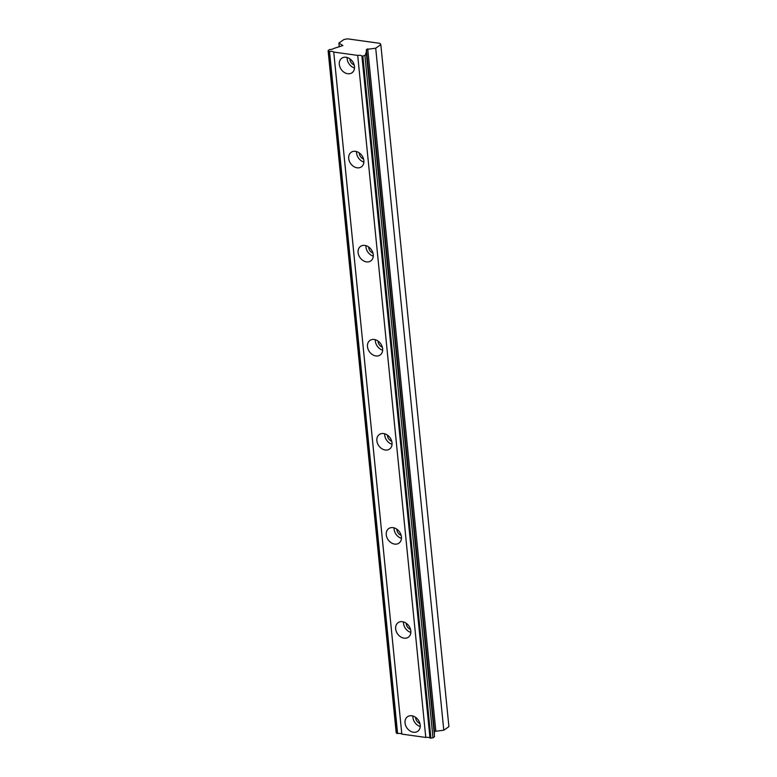 <?xml version="1.0" encoding="UTF-8"?>
<svg xmlns="http://www.w3.org/2000/svg" width="777" height="777" viewBox="0 0 777 777"><rect width="100%" height="100%" fill="white"/><g stroke="black" fill="none" stroke-linecap="round" stroke-linejoin="round"><path stroke-width="1.17" d="M419.91 723.504A5.721 4.448 55 0 1 415.627 717.822A5.721 4.448 55 0 1 415.598 717.336M354.186 64.986A5.721 4.448 55 0 1 349.893 59.305A5.721 4.448 55 0 1 349.864 58.819M363.578 159.062A5.721 4.448 55 0 1 359.285 153.38A5.721 4.448 55 0 1 359.256 152.894M372.97 253.137A5.721 4.448 55 0 1 368.677 247.455A5.721 4.448 55 0 1 368.648 246.96M382.352 347.202A5.721 4.448 55 0 1 378.059 341.521A5.721 4.448 55 0 1 378.04 341.035M391.744 441.278A5.721 4.448 55 0 1 387.451 435.596A5.721 4.448 55 0 1 387.422 435.11M401.136 535.353A5.721 4.448 55 0 1 396.843 529.671A5.721 4.448 55 0 1 396.814 529.186M410.528 629.428A5.721 4.448 55 0 1 406.235 623.746A5.721 4.448 55 0 1 406.206 623.261M366.433 49.446L375.709 48.193L380.817 44.61L379.943 43.357L347.572 38.85L344.007 39.481L338.889 43.065L342.89 45.532L333.721 48.495A3.671 1.35 174.3 0 1 329.652 49.534L328.098 50.622L329.535 51.476A3.671 1.36 174.3 0 1 333.741 52.069L357.702 55.4A3.671 1.36 174.3 0 1 361.907 55.993L362.83 56.119L430.905 738.15L432.993 737.781L434.537 736.693L366.462 54.662A3.671 1.35 174.3 0 1 365.578 53.895A3.671 1.35 174.3 0 1 366.103 53.098A3.671 1.35 174.3 0 1 366.22 53.021L366.433 49.446L434.508 731.478L434.324 734.547M405.04 722.95A8.897 6.915 -125 0 0 409.906 730.856A8.897 6.915 -125 0 0 417.725 731.303A8.897 6.915 -125 0 0 420.202 725.067A8.897 6.915 -125 0 0 415.345 717.161A8.897 6.915 -125 0 0 407.517 716.715A8.897 6.915 -125 0 0 405.04 722.95M412.888 716.015A8.897 6.915 -125 0 0 412.917 717.443A8.897 6.915 -125 0 0 420.231 726.495M339.316 64.442A8.897 6.915 -125 0 0 344.172 72.339A8.897 6.915 -125 0 0 352 72.785A8.897 6.915 -125 0 0 354.477 66.55A8.897 6.915 -125 0 0 349.611 58.644A8.897 6.915 -125 0 0 341.793 58.207A8.897 6.915 -125 0 0 339.316 64.442M347.164 57.498A8.897 6.915 -125 0 0 347.183 58.926A8.897 6.915 -125 0 0 354.497 67.978M348.708 158.508A8.897 6.915 -125 0 0 353.564 166.414A8.897 6.915 -125 0 0 361.392 166.861A8.897 6.915 -125 0 0 363.859 160.625A8.897 6.915 -125 0 0 359.003 152.719A8.897 6.915 -125 0 0 351.185 152.273A8.897 6.915 -125 0 0 348.708 158.508M356.546 151.573A8.897 6.915 -125 0 0 356.575 153.001A8.897 6.915 -125 0 0 363.889 162.053M358.09 252.583A8.897 6.915 -125 0 0 362.956 260.489A8.897 6.915 -125 0 0 370.775 260.926A8.897 6.915 -125 0 0 373.251 254.701A8.897 6.915 -125 0 0 368.395 246.795A8.897 6.915 -125 0 0 360.567 246.348A8.897 6.915 -125 0 0 358.09 252.583M365.938 245.639A8.897 6.915 -125 0 0 365.967 247.076A8.897 6.915 -125 0 0 373.281 256.128M367.482 346.659A8.897 6.915 -125 0 0 372.348 354.565A8.897 6.915 -125 0 0 380.167 355.002A8.897 6.915 -125 0 0 382.643 348.766A8.897 6.915 -125 0 0 377.787 340.87A8.897 6.915 -125 0 0 369.959 340.423A8.897 6.915 -125 0 0 367.482 346.659M375.33 339.714A8.897 6.915 -125 0 0 375.359 341.152A8.897 6.915 -125 0 0 382.672 350.204M376.874 440.734A8.897 6.915 -125 0 0 381.74 448.64A8.897 6.915 -125 0 0 389.559 449.077A8.897 6.915 -125 0 0 392.035 442.841A8.897 6.915 -125 0 0 387.169 434.935A8.897 6.915 -125 0 0 379.351 434.498A8.897 6.915 -125 0 0 376.874 440.734M384.722 433.789A8.897 6.915 -125 0 0 384.741 435.217A8.897 6.915 -125 0 0 392.055 444.269M386.266 534.809A8.897 6.915 -125 0 0 391.122 542.715A8.897 6.915 -125 0 0 398.951 543.152A8.897 6.915 -125 0 0 401.427 536.917A8.897 6.915 -125 0 0 396.561 529.011A8.897 6.915 -125 0 0 388.743 528.574A8.897 6.915 -125 0 0 386.266 534.809M394.114 527.865A8.897 6.915 -125 0 0 394.133 529.292A8.897 6.915 -125 0 0 401.447 538.344M395.658 628.884A8.897 6.915 -125 0 0 400.514 636.781A8.897 6.915 -125 0 0 408.343 637.227A8.897 6.915 -125 0 0 410.81 630.992A8.897 6.915 -125 0 0 405.953 623.086A8.897 6.915 -125 0 0 398.125 622.649A8.897 6.915 -125 0 0 395.658 628.884M403.496 621.94A8.897 6.915 -125 0 0 403.525 623.368A8.897 6.915 -125 0 0 410.839 632.42M380.817 44.61L448.902 726.641L443.784 730.225L434.508 731.419M430.905 738.15L429.982 738.024A3.671 1.36 174.3 0 0 425.777 737.441L357.702 55.4M328.098 50.622L396.183 732.653L397.61 733.517A3.671 1.36 174.3 0 1 401.816 734.1L425.777 737.441M362.83 56.119L366.462 54.662M361.907 55.993L429.982 738.024M401.816 734.1L333.741 52.069M397.61 733.517L329.535 51.476M339.277 46.882L338.889 43.065M443.784 730.225L375.709 48.193M366.385 54.633L366.22 53.021M432.993 737.781L364.918 55.75M396.688 733.391L328.613 51.35M435.8 730.846L367.725 48.815"/></g></svg>
